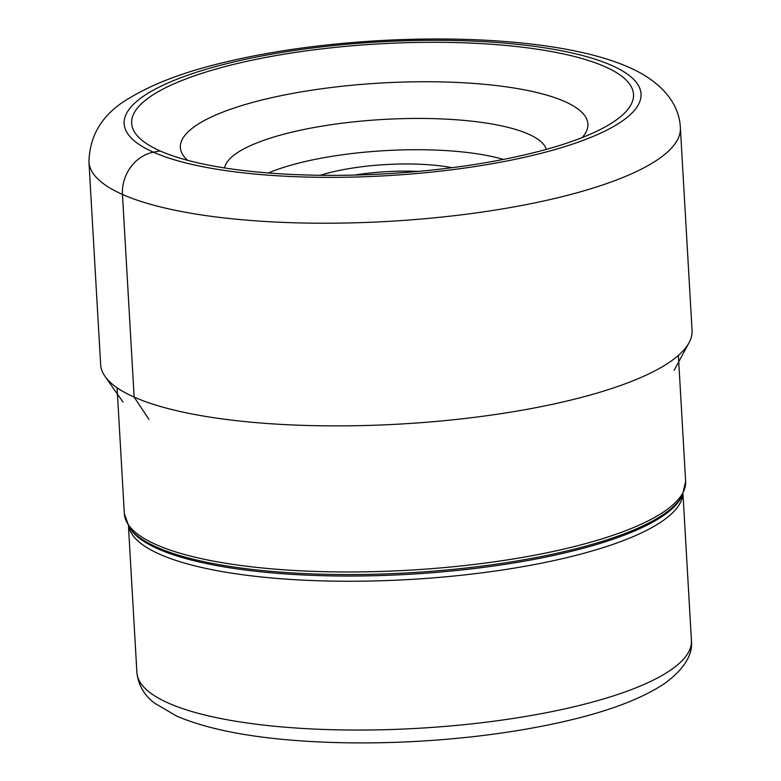 <?xml version="1.0" encoding="UTF-8"?>
<svg xmlns="http://www.w3.org/2000/svg" width="781" height="781" viewBox="0 0 781 781"><rect width="100%" height="100%" fill="white"/><g stroke="black" fill="none" stroke-linecap="round" stroke-linejoin="round"><path stroke-width="1.17" d="M161.062 151.348L160.105 150.928A251.336 65.048 176.7 0 1 266.497 57.306A251.336 65.048 176.7 0 1 605.06 66.717A251.336 65.048 176.7 0 1 607.979 125.341A251.336 65.048 176.7 0 1 386.331 173.763A251.336 65.048 176.7 0 1 160.583 151.143A251.336 65.048 176.7 0 1 160.105 150.928L153.418 152.197A37.322 32.206 113.9 0 0 122.461 194.43L134.147 397.099A296.204 76.665 176.7 0 1 105.015 376.374A296.204 76.665 176.7 0 1 100.632 364.532L88.946 161.862A296.204 76.665 -3.3 0 0 122.461 194.43A296.204 76.665 -3.3 0 0 457.227 215.341A296.204 76.665 -3.3 0 0 680.368 127.762C679.206 100.993 658.051 79.984 628.959 67.332C575.831 43.716 479.993 35.047 379.332 40.622C318.013 44.224 262.767 52.366 213.584 65.028C179.581 73.775 151.826 84.631 130.329 97.576C103.483 112.737 89.688 134.166 88.946 161.862M187.596 160.32A204.105 52.825 176.7 0 1 309.637 90.528A204.105 52.825 176.7 0 1 564.809 101.569A204.105 52.825 -3.3 0 1 582.196 137.573M680.368 127.762L692.054 330.422A296.204 76.665 176.7 0 1 689.057 342.703A296.204 76.665 176.7 0 1 446.029 420.5A296.204 76.665 176.7 0 1 134.147 397.099L148.927 419.319M268.41 172.982A145.041 37.537 176.7 0 1 503.364 159.431M224.596 167.944A161.423 41.783 176.7 0 1 350.757 122.187A161.423 41.783 176.7 0 1 528.493 134.127A161.423 41.783 -3.3 0 1 546.319 149.386M354.32 175.081A88.858 23 176.7 0 1 418.274 171.39M320.298 175.286A94.696 24.504 176.7 0 1 452.092 167.69M611.748 65.458A258.892 67.01 -3.3 0 0 263.002 55.763A258.892 67.01 -3.3 0 0 153.418 152.197A258.892 67.01 -3.3 0 0 502.163 161.892A258.892 67.01 -3.3 0 0 611.748 65.458M678.377 355.414L685.64 481.369A281.111 72.76 176.7 0 1 473.96 564.478A281.111 72.76 176.7 0 1 156.239 544.679A281.111 72.76 176.7 0 1 156.151 544.64A281.111 72.76 176.7 0 1 124.345 513.732L117.082 387.776M124.345 513.732L129.304 527.507A280.33 72.555 -3.3 0 0 157.01 547.325A280.33 72.555 -3.3 0 0 157.088 547.354A280.33 72.555 -3.3 0 0 452.668 569.417A280.33 72.555 -3.3 0 0 682.301 495.623L685.64 481.369M682.301 495.623L681.364 497.39A279.286 72.282 176.7 0 1 452.511 570.911A279.286 72.282 176.7 0 1 158.035 548.897A279.286 72.282 176.7 0 1 157.957 548.858A279.286 72.282 176.7 0 1 130.437 529.157L129.304 527.507M128.719 526.619A277.724 71.881 -3.3 0 0 159.666 554.217A277.724 71.881 -3.3 0 0 159.744 554.256A277.724 71.881 -3.3 0 0 468.151 574.504A277.724 71.881 -3.3 0 0 682.789 494.676M682.994 494.246L691.429 640.547A277.724 71.881 176.7 0 1 482.336 722.65A277.724 71.881 176.7 0 1 168.442 703.115A277.724 71.881 176.7 0 1 168.325 703.056A277.724 71.881 176.7 0 1 136.9 672.519L128.465 526.218M122.988 402.078L105.015 376.374M674.159 370.292L689.057 342.703M691.429 640.547C692.981 654.956 683.99 669.317 664.446 683.629C640.254 699.698 604.299 712.897 556.58 723.206C514.22 732.344 468.219 738.367 418.587 741.267C383.852 743.239 350.259 743.444 317.838 741.882C257.027 738.875 209.982 730.294 176.711 716.118L154.609 703.154C144.29 695.471 138.383 685.249 136.9 672.519"/></g></svg>
